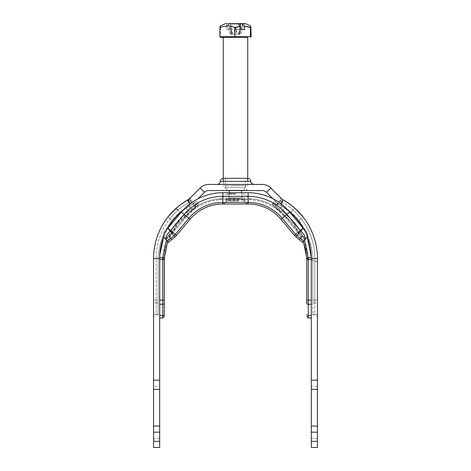 <?xml version="1.0" encoding="UTF-8"?>
<svg xmlns="http://www.w3.org/2000/svg" width="471" height="471" viewBox="0 0 471 471"><rect width="100%" height="100%" fill="white"/><g stroke="black" fill="none" stroke-linecap="round" stroke-linejoin="round"><path stroke-width="0.35" stroke-dasharray="2.35 1.77" d="M281.758 201.871L280.563 201.07C281.446 199.881 281.475 198.786 280.651 197.785L281.687 198.821A2.602 1.931 135 0 1 281.711 198.844A2.602 1.931 135 0 1 281.505 201.694L281.758 201.871C283.03 200.94 283.43 200.246 282.953 199.792L283.112 199.881M284.396 200.628L282.953 199.792L283.783 200.269L282.488 202.524C286.551 204.926 290.012 207.417 292.868 210.013A2.602 2.014 -46.9 0 1 296.159 209.454L295.77 209.089M294.976 208.37L294.681 208.105M294.622 208.058L290.342 204.585M301.163 218.78L298.902 220.546C307.545 231.738 312.191 244.402 312.838 258.544C312.191 244.402 307.545 231.738 298.902 220.546C295.37 216.319 292.738 213.51 291.007 212.127L281.193 204.761L278.443 202.065L279.851 200.658A2.602 2.602 0 0 0 279.851 196.984L280.651 197.785L279.851 196.984A2.602 2.602 0 0 1 279.851 200.658L280.563 201.07L279.851 200.658A2.602 2.602 0 0 0 279.851 196.984A2.602 2.602 0 0 1 279.851 200.658L278.443 202.065L280.475 204.09L281.599 202.136L280.475 204.09L291.007 212.127L298.902 220.546L301.163 218.78A64.686 64.686 0 0 1 314.828 258.544A64.686 64.686 0 0 0 301.163 218.78L303.218 217.184A67.288 67.288 0 0 1 317.43 258.544A67.288 67.288 0 0 0 303.218 217.184L296.159 209.454A2.602 2.019 133.1 0 0 296.124 209.418A2.602 2.019 133.1 0 0 292.868 210.013C295.323 212.056 298.084 214.976 301.163 218.78C298.09 214.976 295.323 212.056 292.868 210.013C290.012 207.417 286.551 204.926 282.476 202.536L283.783 200.269A67.288 67.288 0 0 1 317.43 258.544L317.43 386.279L311.313 386.279L311.307 257.666C310.489 236.925 301.681 220.434 284.878 208.194L288.87 211.196A61.171 61.171 0 0 0 280.728 205.568L284.878 208.194L281.199 212.003L294.581 225.026L303.389 241.476L294.599 225.02L281.205 212.003L277.902 209.819L281.199 212.003M317.43 304.019L317.43 315.287L317.43 304.019A2.602 1.16 0 0 0 314.828 302.859L314.828 314.122A2.602 1.16 0 0 1 317.43 315.287L317.43 317.566L317.43 315.287A2.602 1.16 180 0 0 314.828 314.122L314.828 302.859A2.602 1.16 180 0 1 317.43 304.019M281.658 202.041L282.488 202.524L281.658 202.041L282.953 199.792A6.117 6.117 0 0 1 281.687 198.821L282.8 199.698M167.623 241.488L176.407 225.02L189.801 212.003L193.098 209.819L192.174 210.402L191.444 209.03L188.871 206.404L186.122 208.194L191.102 205.091L188.047 199.792L187.217 200.269L187.888 199.881L187.217 200.269L188.524 202.536L187.217 200.269L188.047 199.792C187.576 200.246 187.976 200.94 189.242 201.871C187.97 200.94 187.57 200.246 188.047 199.792A6.117 6.117 0 0 0 189.313 198.821L190.349 197.785C189.525 198.786 189.554 199.881 190.437 201.07L191.149 200.658A2.602 2.602 0 0 1 191.149 196.984A2.602 2.602 0 0 0 191.149 200.658L189.495 201.694A2.602 1.931 -135 0 1 189.289 198.844A2.602 1.931 -135 0 0 189.495 201.694L190.437 201.07C189.554 199.881 189.525 198.786 190.349 197.785L189.313 198.821A2.602 1.931 -135 0 0 189.289 198.844A2.602 1.931 -135 0 1 189.313 198.821L200.122 188.006L204.449 192.333A6.117 6.117 0 0 1 208.777 190.543L262.223 190.543A6.117 6.117 0 0 1 266.551 192.333L270.878 188.006L280.651 197.785C281.475 198.786 281.446 199.881 280.563 201.07L281.505 201.694A2.602 1.931 135 0 0 281.711 198.844L281.528 198.662M312.838 302.859L312.838 314.122L312.838 300.121L312.838 302.859L314.828 302.859L314.828 300.121L317.43 300.121L314.828 300.121L314.828 302.859L312.838 302.859M312.838 258.544L312.838 300.121L312.838 258.544L317.43 258.544L314.828 258.544L314.828 300.121L314.828 258.544L312.838 258.544M281.193 204.761L282.07 203.236L281.193 204.761M188.524 202.536C184.449 204.926 180.988 207.417 178.132 210.013C175.677 212.056 172.916 214.976 169.837 218.78L167.782 217.184A67.288 67.288 0 0 0 153.57 258.544A67.288 67.288 0 0 1 167.782 217.184L174.841 209.454A2.602 2.019 -133.1 0 1 174.876 209.418A2.602 2.019 -133.1 0 1 178.132 210.013C180.988 207.417 184.449 204.926 188.524 202.536L189.342 202.041L188.512 202.524L189.807 204.761L188.524 202.536M153.57 300.121L153.57 258.544L153.57 304.019L153.57 300.121L156.172 300.121L156.172 302.859A2.602 1.16 0 0 0 153.57 304.019L153.57 315.287L153.57 304.019A2.602 1.16 180 0 1 156.172 302.859L156.172 314.122A2.602 1.16 0 0 0 153.57 315.287L153.57 317.566L153.57 315.287A2.602 1.16 180 0 1 156.172 314.122L156.172 300.121L153.57 300.121M169.837 218.78L172.098 220.546L169.837 218.78A64.686 64.686 0 0 0 156.172 258.544A64.686 64.686 0 0 1 169.837 218.78C172.91 214.976 175.677 212.056 178.132 210.013L179.993 212.127L172.098 220.546C163.455 231.738 158.809 244.402 158.162 258.544L158.162 314.122L158.162 258.544C158.809 244.402 163.455 231.738 172.098 220.546C175.63 216.319 178.262 213.51 179.993 212.127L188.812 205.48L179.993 212.127L178.132 210.013M189.807 204.761L188.812 205.48L189.807 204.761M190.525 204.09L189.401 202.136L190.525 204.09L191.85 202.771L190.525 204.09M192.557 202.065L191.85 202.771L192.557 202.065L191.149 200.658A2.602 2.602 0 0 1 191.149 196.984A2.602 2.602 0 0 0 191.149 200.658L192.557 202.065L191.149 200.658M187.217 200.269A67.288 67.288 0 0 0 153.57 258.544L159.687 258.544L159.687 447.45L153.57 447.45L153.57 438.277L159.687 438.277M248.723 190.543L222.277 190.543L248.723 190.543A3.056 3.056 0 0 1 245.662 187.482L225.338 187.482L245.662 187.482L245.662 178.309L225.338 178.309L245.662 178.309M217.149 184.426L253.851 184.426L217.149 184.426M200.122 188.006A12.234 12.234 0 0 1 208.777 184.426L262.223 184.426A12.234 12.234 0 0 1 270.878 188.006M223.266 178.309L247.734 178.309M311.313 304.225L308.252 304.225A1.531 0.683 180 0 1 306.721 303.542L306.721 300.121L308.252 300.121L308.252 315.488A1.531 0.683 180 0 1 306.721 314.805M304.513 240.133L295.57 223.849L282.211 210.896C297.896 222.595 306.556 238.173 308.193 257.631L308.252 258.591L307.704 258.597M306.839 258.573L306.721 259.45L308.252 259.45L308.252 300.121L311.313 300.121M308.252 258.591L308.252 259.45L311.313 259.415M282.035 206.345L279.474 208.971L278.461 208.282L282.211 210.902L279.474 208.971L278.75 210.354M278.461 208.282A1.531 0.33 121.6 0 0 277.902 209.819L276.224 208.494L277.902 209.819A1.531 0.336 -58.4 0 1 278.455 208.276L276.818 206.928A1.531 0.689 135 0 0 276.224 208.494L273.039 205.309L276.224 208.494A1.531 0.701 -45 0 1 276.813 206.922L278.455 208.276M276.818 206.928L275.482 205.586A1.531 1.007 135 0 0 275.111 207.381M277.678 203.448L275.482 205.586L274.31 204.42L273.039 203.142L275.199 200.982L279.898 205.091L275.199 200.982L273.039 203.142A1.531 1.531 -45 0 0 273.039 205.309A1.531 1.531 0 0 1 273.039 203.142A1.531 1.531 0 0 0 273.039 205.309L273.039 203.142L274.316 204.42A1.531 1.195 -45 0 0 274.081 206.351A1.531 1.195 -45 0 1 274.316 204.42L275.812 205.915A1.531 0.83 -45 0 0 275.311 207.581M281.205 212.003L284.878 208.194L282.129 206.404L279.556 209.03L278.826 210.402M278.237 203.943L276.035 206.139A1.531 0.883 -45 0 0 275.576 207.846M272.956 198.738L277.366 203.142A12.234 12.234 0 0 0 279.898 205.091L280.728 205.568A61.171 61.171 0 0 1 311.313 258.544L317.43 258.544M303.353 228.376L307.222 236.554A61.171 61.171 0 0 0 303.353 228.376M282.129 206.404L279.898 205.091A12.234 12.234 0 0 1 277.366 203.142L266.551 192.333M306.668 257.549L311.307 257.666M317.43 386.279L317.43 447.45L311.313 447.45L311.313 386.279M312.838 314.122L312.838 314.969L312.838 314.122L314.828 314.122L312.838 314.122M162.748 258.591L164.279 258.544L164.279 259.45L162.748 259.45L162.807 257.631C164.444 238.173 173.104 222.595 188.789 210.902L175.418 223.849L166.499 240.145M189.801 212.003L188.789 210.896L192.545 208.276L188.789 210.896L186.122 208.194C169.336 220.399 160.529 236.889 159.693 257.666L164.332 257.549C165.986 238.544 174.476 223.36 189.795 212.003L186.122 208.194L182.13 211.196A61.171 61.171 0 0 1 190.272 205.568L188.871 206.404M192.25 210.354L191.526 208.971L188.965 206.345M194.187 206.922A1.531 0.701 45 0 1 194.776 208.494L197.961 205.309L193.098 209.819A1.531 0.33 -121.6 0 0 192.539 208.282L194.965 206.139L192.763 203.943L191.102 205.091L195.801 200.982L197.961 203.142L192.539 208.282A1.531 0.336 58.4 0 1 193.098 209.819L194.776 208.494A1.531 0.689 -135 0 0 194.182 206.928M197.961 205.309A1.531 1.531 45 0 0 197.961 203.142L195.801 200.982L197.961 203.142A1.531 1.531 0 0 1 197.961 205.309A1.531 1.531 0 0 0 197.961 203.142L196.684 204.42A1.531 1.195 45 0 1 196.919 206.351A1.531 1.195 45 0 0 196.684 204.42L195.188 205.915A1.531 0.83 45 0 1 195.689 207.581M196.925 206.345L196.925 206.345A1.531 1.195 -135 0 0 196.69 204.42L194.523 202.259L192.763 203.943M192.174 210.402L189.795 212.003M159.793 254.999L159.687 258.544A61.171 61.171 0 0 1 190.272 205.568L191.102 205.091A12.234 12.234 0 0 0 193.634 203.142A12.234 12.234 0 0 1 191.102 205.091L190.272 205.568L191.102 205.091L190.26 203.631M195.889 207.381A1.531 1.007 -135 0 0 195.518 205.586L193.322 203.448M163.778 236.548L167.647 228.376A61.171 61.171 0 0 0 163.778 236.548M197.961 203.142L195.801 200.982L194.523 202.259L196.684 204.42M204.449 192.333L198.044 198.738M158.162 314.122L158.162 314.969L158.162 314.122L156.172 314.122L158.162 314.122M153.57 438.277L153.57 426.043L159.687 426.043M153.57 432.16L159.687 432.16M153.57 426.043L153.57 389.34L159.687 389.34M153.57 389.34L153.57 386.279L159.687 386.279M153.57 386.279L153.57 258.544L156.172 258.544L156.172 300.121L156.172 258.544L153.57 258.544M317.43 389.34L311.313 389.34M317.43 426.043L311.313 426.043M317.43 438.277L311.313 438.277M317.43 432.16L311.313 432.16M168.418 242.435L165.668 239.156L165.904 238.962L165.068 238.444L166.628 240.298L164.291 237.519C162.842 235.053 164.008 231.962 167.788 228.247L170.125 231.025C166.345 234.741 165.18 237.831 166.628 240.298L167.405 241.223L174.023 235.671L175.035 236.884L168.418 242.435M168.948 236.407L165.904 238.962L169.183 236.207L168.948 236.407L171.697 239.686L168.653 242.241L171.933 239.486L171.697 239.686L168.948 236.407M172.286 233.604L165.668 239.156L172.286 233.604L167.788 228.247L171.685 232.892L165.068 238.444L171.685 232.892L172.286 233.604A7.954 7.954 0 0 0 173.263 232.621A7.954 7.954 0 0 1 172.286 233.604M169.183 236.207L171.933 239.486L169.183 236.207M299.067 239.486L301.817 236.207L302.052 236.407L301.817 236.207L299.067 239.486L302.582 242.435L305.332 239.156L305.096 238.962L305.332 239.156L304.372 240.298C305.82 237.837 304.655 234.746 300.875 231.025L303.212 228.247C306.992 231.962 308.158 235.053 306.709 237.519L302.582 242.435L303.595 241.223L296.977 235.671A10.65 10.65 0 0 1 295.664 234.358L294.452 235.376A12.234 12.234 0 0 0 295.965 236.884A12.234 12.234 0 0 1 294.452 235.376M306.709 237.519L305.043 239.504M299.303 239.686L302.052 236.407L299.303 239.686L302.347 242.241L305.096 238.962L302.052 236.407L305.096 238.962L302.347 242.241M235.5 197.879L226.327 197.879L235.5 197.879M235.5 193.61L228.618 193.61L235.5 193.61M248.158 203.996A4.586 4.221 -90 0 1 243.937 199.41A4.586 4.221 -90 0 0 248.158 203.996C249.471 203.996 249.471 203.996 248.158 203.996C249.471 203.996 249.471 203.996 248.158 203.996L248.158 202.418L222.842 202.418L222.842 203.996C221.529 203.996 221.529 203.996 222.842 203.996C221.529 203.996 221.529 203.996 222.842 203.996A4.586 4.221 90 0 0 227.063 199.41A4.586 4.221 -90 0 1 222.842 203.996M303.147 228.182A0.954 0.954 0 0 1 303.094 228.123L298.449 232.026A7.024 7.024 0 0 0 299.315 232.892L305.932 238.444L299.315 232.892A7.024 7.024 0 0 1 298.449 232.026L297.737 232.621A7.954 7.954 0 0 0 298.714 233.604L303.212 228.247L298.714 233.604L305.332 239.156L298.714 233.604A7.954 7.954 0 0 1 297.737 232.621L284.243 216.542A47.1 47.1 0 0 0 248.158 199.716L222.842 199.716A47.1 47.1 0 0 0 186.757 216.542L173.263 232.621L167.906 228.123A0.954 0.954 0 0 1 167.853 228.182M167.906 228.123L181.4 212.044L186.051 215.942L181.4 212.044A54.094 54.094 0 0 1 222.842 192.721L222.842 198.786L222.842 192.721L248.158 192.721L248.158 198.786L248.158 192.721A54.094 54.094 0 0 1 289.6 212.044L284.949 215.942L289.6 212.044L303.094 228.123L298.449 232.026L297.737 232.621L284.243 216.542A47.1 47.1 0 0 0 248.158 199.716L222.842 199.716A47.1 47.1 0 0 0 186.757 216.542L173.263 232.621L172.551 232.026A7.024 7.024 0 0 1 171.685 232.892A7.024 7.024 0 0 0 172.551 232.026L170.69 230.46A4.586 4.586 0 0 1 170.319 230.855M300.681 230.855A4.586 4.586 0 0 1 300.31 230.46L286.815 214.376A50.462 50.462 0 0 0 248.158 196.354L222.842 196.354A50.462 50.462 0 0 0 184.185 214.376L170.69 230.46L175.336 234.358A10.65 10.65 0 0 1 174.023 235.671L170.125 231.025M176.548 235.376A12.234 12.234 0 0 1 175.035 236.884A12.234 12.234 0 0 0 176.548 235.376L175.336 234.358L188.83 218.279L190.043 219.292M242.647 23.603L233.569 23.55L230.425 26.164L236.207 27.524L244.579 26.088M250.46 27.271L251.137 27.524M220.54 27.271L226.421 26.088M227.01 25.416L229.507 23.55L226.887 23.55M239.433 29.667L235.37 29.667L240.428 29.667L239.433 29.667L240.098 25.605M237.431 23.55L236.666 23.55L235.37 29.667M220.575 27.524L220.575 36.703L251.137 36.703M219.863 36.703L220.575 36.703M228.341 23.55L229.507 23.55M236.207 27.524L236.207 36.703M226.363 26.164L226.363 29.667L230.425 29.667L230.425 26.164M244.113 23.55L241.493 23.55M244.667 23.609L240.687 34.253L230.313 34.253L240.687 34.253M230.425 29.667L235.63 29.667L230.572 29.667L231.567 29.667L230.272 23.55M231.567 29.667L226.363 29.667M233.569 23.55L234.334 23.55L235.63 29.667M230.572 29.667L231.602 34.253M240.204 23.55L241.982 23.55M236.666 23.55L229.018 23.55M236.831 29.667L236.148 34.253M240.428 29.667L239.398 34.253M228.464 23.609L232.02 34.253M226.333 23.609L230.313 34.253M234.169 29.667L234.852 34.253M242.536 23.609L238.98 34.253M232.232 197.879L242.536 197.879L232.232 197.879M238.344 197.879L229.383 197.879L238.344 197.879M238.768 200.94L228.464 200.94L238.768 200.94M238.344 190.237L229.383 190.237L238.344 190.237M231.591 190.237L243.913 190.237L231.591 190.237M230.878 185.645L245.438 185.645L230.878 185.645M241.187 185.645L223.266 185.645L241.187 185.645M241.187 37.315L223.266 37.315L241.187 37.315M223.266 37.315L247.734 37.315M243.672 36.703L220.21 36.703L243.672 36.703M314.828 300.121L312.838 300.121L314.828 300.121M291.007 212.127L292.868 210.013L291.007 212.127M282.07 203.236L282.488 202.524L282.07 203.236M280.563 201.07L279.15 202.771L280.563 201.07M279.851 200.658L278.443 202.065M156.172 302.859L158.162 302.859L156.172 302.859M156.172 300.121L158.162 300.121L156.172 300.121M156.172 258.544L158.162 258.544L156.172 258.544M190.437 201.07L191.85 202.771L190.437 201.07M247.734 185.645L247.734 181.364L223.266 181.364L223.266 185.645M274.316 204.42L276.477 202.259L274.31 204.42A1.531 1.195 135 0 0 274.075 206.345M277.99 203.731L275.812 205.915L276.813 206.922M275.199 200.982L273.039 203.142L275.199 200.982M311.313 315.488L308.252 315.488M159.687 315.488L162.748 315.488A1.531 0.683 180 0 0 164.279 314.805M162.748 315.488L162.748 304.225A1.531 0.683 180 0 0 164.279 303.542M159.687 304.225L162.748 304.225L162.748 300.121L164.279 300.121M159.687 300.121L162.748 300.121L162.748 259.45L159.687 259.415M195.424 207.846A1.531 0.883 45 0 0 194.965 206.139L195.188 205.915L193.01 203.731M280.74 203.631L282.953 199.792M165.904 238.962L168.653 242.241L165.904 238.962M243.937 199.41L227.063 199.41C226.092 199.41 226.092 199.41 227.063 199.41C226.092 199.41 226.092 199.41 227.063 199.41L243.937 199.41C244.908 199.41 244.908 199.41 243.937 199.41C244.908 199.41 244.908 199.41 243.937 199.41M235.5 194.182L227.051 194.182L235.5 194.182M303.094 228.123L295.664 234.358L282.17 218.279L280.957 219.292M300.875 231.025L295.965 236.884M186.051 215.942L172.551 232.026L186.051 215.942L186.757 216.542L186.051 215.942A48.03 48.03 0 0 1 222.842 198.786L222.842 199.716L222.842 198.786A48.03 48.03 0 0 0 186.051 215.942M181.4 212.044L188.83 218.279A44.398 44.398 0 0 1 222.842 202.418L222.842 192.721M248.158 198.786L222.842 198.786L248.158 198.786L248.158 199.716L248.158 198.786A48.03 48.03 0 0 1 284.949 215.942L284.243 216.542L284.949 215.942A48.03 48.03 0 0 0 248.158 198.786M248.158 192.721L248.158 202.418A44.398 44.398 0 0 1 282.17 218.279L289.6 212.044M298.449 232.026L284.949 215.942L298.449 232.026M242.659 23.55L240.145 34.253M231.19 29.667L231.885 34.253M228.353 23.603L230.855 34.253M230.472 23.55L232.562 34.253M236.207 29.667L235.865 34.253M234.793 29.667L235.135 34.253M240.528 23.55L238.438 34.253M239.81 29.667L239.115 34.253M239.056 198.491L227.852 198.491L239.056 198.491M239.056 200.328L227.852 200.328L239.056 200.328M301.381 214.929L296.124 209.418M312.838 314.969L314.828 314.969C316.406 315.123 317.271 315.988 317.43 317.566M283.501 200.11L282.417 199.504M281.711 198.844L279.892 197.025M158.162 314.969L156.172 314.969C154.594 315.123 153.729 315.988 153.57 317.566M188.583 199.504L187.499 200.11M191.108 197.025L189.289 198.844M225.338 178.309L225.338 187.482C225.156 189.342 224.137 190.361 222.277 190.543M276.236 208.506L293.333 223.49L303.342 241.535M306.715 258.408L317.43 262.053M317.43 262.111L306.721 258.473M167.658 241.535L177.667 223.49L194.764 208.506M219.445 199.716L227.051 194.182L228.618 193.61L228.618 197.879M251.555 199.716L243.949 194.182L242.382 193.61L242.382 197.879M226.333 199.41C226.08 202.147 224.59 203.678 221.859 203.996M244.667 199.41C244.92 202.147 246.41 203.678 249.141 203.996M244.673 199.41L244.673 197.879M226.327 199.41L226.327 197.879M164.291 237.519L165.957 239.504M232.168 34.253L230.796 23.55M238.832 34.253L239.963 25.452M242.536 200.94L243.148 200.328L243.148 198.491L242.536 197.879M228.464 200.94L227.852 200.328L227.852 198.491L228.464 197.879M229.383 190.237L229.383 190.543M229.383 192.721L229.383 197.879M241.617 190.237L241.617 190.543M241.617 192.721L241.617 197.879M243.913 190.237L245.438 185.645M227.087 190.237L225.562 185.645"/><path stroke-width="0.71" d="M301.381 214.929L296.159 209.454C292.974 206.375 288.853 203.319 283.783 200.269L281.687 198.821A6.117 6.117 0 0 0 282.953 199.792L280.74 203.631M295.77 209.089L295.411 208.765M290.107 204.414L284.484 200.681M283.783 200.269A67.288 67.288 0 0 1 317.43 258.544L311.313 258.544L311.313 447.45L317.43 447.45L317.43 441.333L311.313 441.333M281.687 198.821L270.878 188.006L266.551 192.333A6.117 6.117 0 0 0 262.223 190.543L208.777 190.543A6.117 6.117 0 0 0 204.449 192.333L200.122 188.006L189.112 199.009M187.499 200.11L180.646 204.591L175.848 208.523L167.782 217.184L174.841 209.454C178.026 206.375 182.147 203.313 187.217 200.269C182.147 203.319 178.026 206.375 174.841 209.454A2.602 2.014 46.9 0 1 178.132 210.013M190.26 203.631L188.047 199.792L189.313 198.821L187.217 200.269A67.288 67.288 0 0 0 153.57 258.544L153.57 380.162L159.687 380.162L159.693 257.666L162.807 257.631L162.748 258.591L164.279 258.544L167.623 241.488M253.851 184.426C249.671 182.972 251.379 182.271 250.79 181.364L220.21 181.364C220.828 180.446 219.021 179.816 223.266 178.309L247.734 178.309A3.056 3.056 0 0 1 250.79 181.364L247.734 181.364L247.734 37.315L220.21 37.315L223.266 37.315L223.266 181.364L220.21 181.364A3.056 3.056 0 0 1 217.149 184.426M270.878 188.006A12.234 12.234 0 0 0 262.223 184.426L208.777 184.426A12.234 12.234 0 0 0 200.122 188.006M306.721 258.544L306.721 303.542A1.531 0.683 0 0 0 308.252 304.225L308.252 258.591L306.721 258.544L306.668 257.549L306.721 258.544L308.252 258.591L308.193 257.631L304.513 240.133M311.313 300.121L306.721 300.121L306.721 259.45L311.313 259.415M303.389 241.476L306.668 257.549L303.377 241.488M288.87 211.196L303.353 228.376A61.171 61.171 0 0 0 288.87 211.196M311.307 257.666L311.313 258.544A61.171 61.171 0 0 0 307.222 236.554L311.307 257.666L306.668 257.549M162.748 258.591L162.748 259.45L164.279 259.45L164.279 316.494L164.326 257.696M166.499 240.145L162.807 257.631L164.332 257.549L164.279 258.544M153.57 380.162L153.57 447.45L159.687 447.45L159.687 380.162M159.793 254.999L163.778 236.548A61.171 61.171 0 0 0 159.687 258.544L153.57 258.544M167.647 228.376L182.13 211.196A61.171 61.171 0 0 0 167.647 228.376M198.044 198.738L204.449 192.333M153.57 389.34L159.687 389.34M153.57 426.043L159.687 426.043M153.57 432.16L159.687 432.16M153.57 441.333L159.687 441.333M188.047 199.792A6.117 6.117 0 0 0 189.313 198.821M317.43 441.333L317.43 432.16L311.313 432.16M317.43 432.16L317.43 426.043L311.313 426.043M317.43 426.043L317.43 389.34L311.313 389.34M317.43 389.34L317.43 380.162L311.313 380.162M317.43 380.162L317.43 258.544M266.551 192.333L272.956 198.738M299.067 239.486L295.965 236.884L296.977 235.671L303.595 241.223L306.709 237.519C308.158 235.053 306.992 231.962 303.212 228.247L300.875 231.025C304.655 234.741 305.82 237.831 304.372 240.298L302.582 242.435L295.965 236.884A12.234 12.234 0 0 1 294.452 235.376L280.957 219.292A42.82 42.82 0 0 0 248.158 203.996L222.842 203.996A42.82 42.82 0 0 0 190.043 219.292L176.548 235.376L175.336 234.358A10.65 10.65 0 0 1 174.023 235.671L167.405 241.223L166.628 240.298C165.18 237.837 166.345 234.746 170.125 231.025L167.788 228.247C164.014 231.962 162.848 235.053 164.291 237.519L168.418 242.435L175.035 236.884L170.125 231.025M302.347 242.241L299.303 239.686M300.875 231.025L296.977 235.671A10.65 10.65 0 0 1 295.664 234.358L294.452 235.376L280.957 219.292A42.82 42.82 0 0 0 248.158 203.996L222.842 203.996A42.82 42.82 0 0 0 190.043 219.292L176.548 235.376A12.234 12.234 0 0 1 175.035 236.884M303.147 228.182A0.954 0.954 0 0 1 303.094 228.123L289.6 212.044A54.094 54.094 0 0 0 248.158 192.721L222.842 192.721A54.094 54.094 0 0 0 181.4 212.044L167.906 228.123A0.954 0.954 0 0 1 167.853 228.182M300.681 230.855A4.586 4.586 0 0 1 300.31 230.46L286.815 214.376A50.462 50.462 0 0 0 248.158 196.354L222.842 196.354A50.462 50.462 0 0 0 184.185 214.376L170.69 230.46A4.586 4.586 0 0 1 170.319 230.855M250.425 27.524L250.425 36.703L251.137 36.703L250.802 26.076L250.425 27.524L244.637 26.164L241.493 23.55L244.667 23.609L242.536 23.609M244.579 26.088L250.46 27.271M228.353 23.603L237.431 23.55L240.575 26.164L234.793 27.524C229.813 25.593 224.838 25.593 219.863 27.524L220.198 26.076L220.54 27.271M226.421 26.088L227.01 25.416M244.637 26.164L244.637 29.667L240.575 29.667L240.575 26.164M219.863 27.524L219.863 36.703L234.793 36.703L234.793 27.524M250.425 36.703L234.793 36.703M240.728 23.55L241.493 23.55L240.204 23.55L240.728 23.55L240.098 25.605M240.575 29.667L244.637 29.667M234.334 23.55L240.204 23.55L239.963 25.452M306.721 314.805A1.531 0.683 0 0 0 308.252 315.488L308.252 304.225L311.313 304.225M308.252 315.488L308.252 318.025L308.252 315.488L311.313 315.488M159.687 259.415L162.748 259.45L162.748 300.121L164.279 300.121M159.687 300.121L162.748 300.121L162.748 304.225A1.531 0.683 0 0 0 164.279 303.542M159.687 304.225L162.748 304.225L162.748 315.488A1.531 0.683 0 0 0 164.279 314.805M162.748 315.488L162.748 318.025L162.748 315.488L159.687 315.488M248.158 203.996A42.82 42.82 0 0 1 280.957 219.292A42.82 42.82 0 0 0 248.158 203.996L248.158 192.721M280.957 219.292L282.17 218.279A44.398 44.398 0 0 0 248.158 202.418L222.842 202.418L222.842 203.996A42.82 42.82 0 0 0 190.043 219.292L188.83 218.279L175.336 234.358L167.906 228.123M289.6 212.044L282.17 218.279L295.664 234.358L303.094 228.123M222.842 192.721L222.842 202.418A44.398 44.398 0 0 0 188.83 218.279L181.4 212.044M303.218 217.184L295.146 208.518L290.342 204.585L283.501 200.11M281.711 198.844L279.892 197.025M174.876 209.418L167.782 217.184M190.372 197.761L189.289 198.844M191.108 197.025L190.313 197.814M311.313 318.025L308.252 318.025L306.721 316.494M303.342 241.535L305.62 249.848L306.715 258.408M159.687 318.025L162.748 318.025L164.279 316.494M164.344 257.443L167.658 241.535M164.291 237.519L165.957 239.504M306.709 237.519L305.043 239.504M250.802 26.076C247.21 24.209 245.05 23.367 244.331 23.55M220.198 26.076C223.79 24.209 225.95 23.367 226.669 23.55M229.383 190.543L229.383 192.721M241.617 190.543L241.617 192.721M220.21 36.703L220.21 37.315M250.79 36.703L250.79 37.315"/></g></svg>
